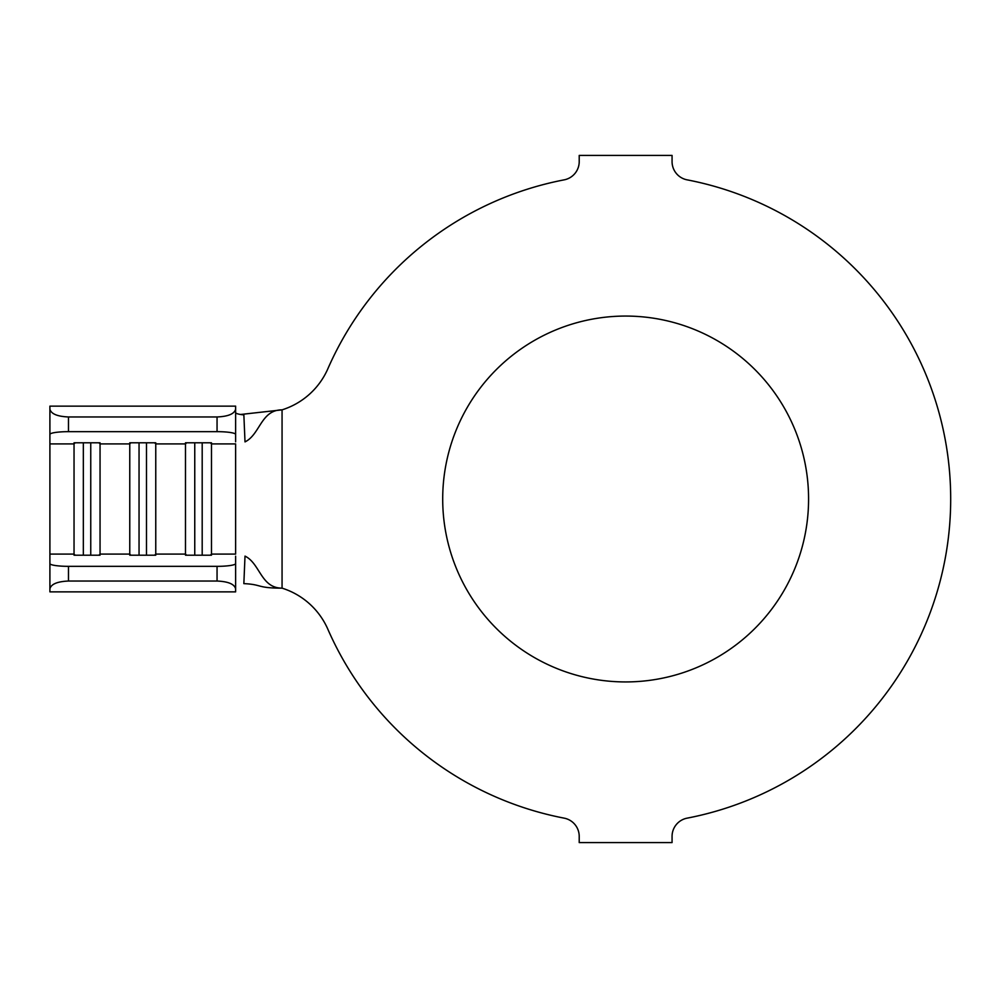 <?xml version="1.0" encoding="UTF-8"?>
<svg xmlns="http://www.w3.org/2000/svg" width="998" height="998" viewBox="0 0 998 998"><rect width="100%" height="100%" fill="white"/><g stroke="black" fill="none" stroke-linecap="round" stroke-linejoin="round"><path stroke-width="1.5" d="M625.646 316.067A182.933 182.933 0 0 0 442.7 499A182.933 182.933 0 0 0 625.646 681.933A182.933 182.933 0 0 0 808.58 499A182.933 182.933 0 0 0 625.646 316.067M68.475 566.34L217.053 566.34A18.575 2.782 0 0 0 235.628 563.558L235.628 591.864L49.9 591.864L49.9 563.558A18.575 2.782 0 0 0 68.475 566.34L68.475 581.036L217.053 581.036L217.053 566.34M235.628 556.148L235.628 563.558M210.353 555.2L211.476 554.09L211.476 555.2L185.478 555.2L185.478 442.8L211.476 442.8L211.476 554.09L235.628 554.09L235.628 443.91L211.476 443.91L210.353 442.8M154.64 555.2L155.763 554.09L155.763 555.2L129.765 555.2L129.765 442.8L155.763 442.8L155.763 554.09L185.478 554.09L186.601 555.2M98.914 555.2L100.05 554.09L100.05 555.2L74.039 555.2L74.039 442.8L100.05 442.8L100.05 554.09L129.765 554.09L130.888 555.2M68.475 416.964L217.053 416.964C228.255 416.478 234.443 413.871 235.628 409.155L235.628 406.136L49.9 406.136L49.9 409.155C51.085 413.871 57.273 416.478 68.475 416.964L68.475 431.66A18.575 2.782 180 0 0 49.9 434.442L49.9 563.558M240.605 414.482L282.06 409.854L282.06 588.146C256.474 588.146 262.412 584.454 243.849 583.63L245.009 556.111C260.129 563.433 260.89 588.146 282.06 588.146A74.289 74.289 0 0 1 327.868 629.251A325.011 325.011 0 0 0 564.157 818.148A18.575 18.575 0 0 1 579.214 836.386L579.214 842.586L672.066 842.586L672.066 836.386A18.575 18.575 0 0 1 687.135 818.148A325.011 325.011 0 0 0 687.135 179.852A18.575 18.575 0 0 1 672.066 161.614L672.066 155.414L579.214 155.414L579.214 161.614A18.575 18.575 0 0 1 564.157 179.852A325.011 325.011 0 0 0 327.868 368.749A74.289 74.289 0 0 1 282.06 409.854C260.89 409.854 260.129 434.567 245.009 441.889L243.861 414.906C238.572 414.332 235.827 413.559 235.628 412.586M235.628 409.155L235.628 441.852M235.628 588.845C234.443 584.129 228.255 581.522 217.053 581.036M68.475 581.036C57.273 581.522 51.085 584.129 49.9 588.845M68.475 431.66L217.053 431.66L217.053 416.964M235.628 434.442A18.575 2.782 180 0 0 217.053 431.66M49.9 434.442L49.9 409.155M146.481 442.8L146.481 555.2M139.046 442.8L139.046 555.2M90.756 442.8L90.756 555.2M83.333 442.8L83.333 555.2M202.195 442.8L202.195 555.2M194.76 442.8L194.76 555.2M49.9 554.09L74.039 554.09L75.174 555.2M154.64 442.8L155.763 443.91L185.478 443.91L186.601 442.8M98.914 442.8L100.05 443.91L129.765 443.91L130.888 442.8M49.9 443.91L74.039 443.91L75.174 442.8"/></g></svg>
